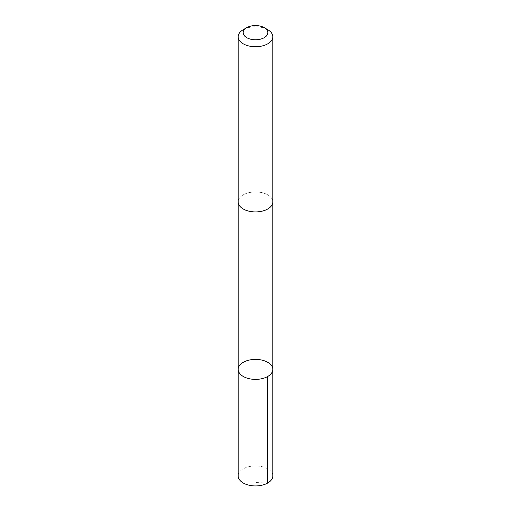 <?xml version="1.0" encoding="UTF-8"?>
<svg xmlns="http://www.w3.org/2000/svg" width="511" height="511" viewBox="0 0 511 511"><rect width="100%" height="100%" fill="white"/><g stroke="black" fill="none" stroke-linecap="round" stroke-linejoin="round"><path stroke-width="0.38" stroke-dasharray="2.56 1.92" d="M272.823 475.933A17.323 10.003 0 0 0 250.173 466.422A17.323 10.003 0 0 0 238.177 475.933M250.179 192.404A17.317 9.996 0 0 0 238.183 201.922A17.317 9.996 0 0 0 260.821 211.433A17.317 9.996 0 0 0 272.817 201.922A17.317 9.996 0 0 0 250.179 192.404M238.183 369.396A17.317 9.996 180 0 1 250.179 359.878A17.317 9.996 180 0 1 272.817 369.396M272.817 202.171L272.817 201.922A17.323 10.003 0 0 0 255.5 191.919A17.323 10.003 0 0 0 238.177 201.922L238.183 202.171M267.745 29.676A17.323 10.003 0 0 0 243.255 29.676M267.745 483.004L255.5 482.531"/><path stroke-width="0.77" d="M250.179 359.878A17.317 9.996 180 0 1 272.817 369.396A17.317 9.996 180 0 1 255.5 379.392A17.317 9.996 180 0 1 238.183 369.396A17.317 9.996 180 0 1 250.179 359.878M238.177 475.933A17.323 10.003 0 0 0 260.827 485.45A17.323 10.003 0 0 0 272.823 475.933L272.817 369.396A17.317 9.996 180 0 1 255.5 379.392A17.317 9.996 180 0 1 238.183 369.396L238.177 475.933M246.787 27.632L243.255 29.676A17.323 10.003 0 0 0 238.177 36.747L238.177 201.922A17.323 10.003 0 0 0 260.827 211.433A17.323 10.003 0 0 0 272.823 201.922L272.823 36.747A17.323 10.003 0 0 0 267.745 29.676L264.213 27.632A12.321 7.116 0 0 0 246.787 27.632A12.321 7.116 0 0 0 244.993 36.377A12.321 7.116 0 0 0 259.288 39.43A12.321 7.116 0 0 0 264.213 27.632M238.177 36.747A17.323 10.003 0 0 0 260.827 46.258A17.323 10.003 0 0 0 272.823 36.747M267.745 376.466L267.745 483.004M238.183 202.171L238.183 369.396M272.817 202.171L272.817 369.396"/></g></svg>
